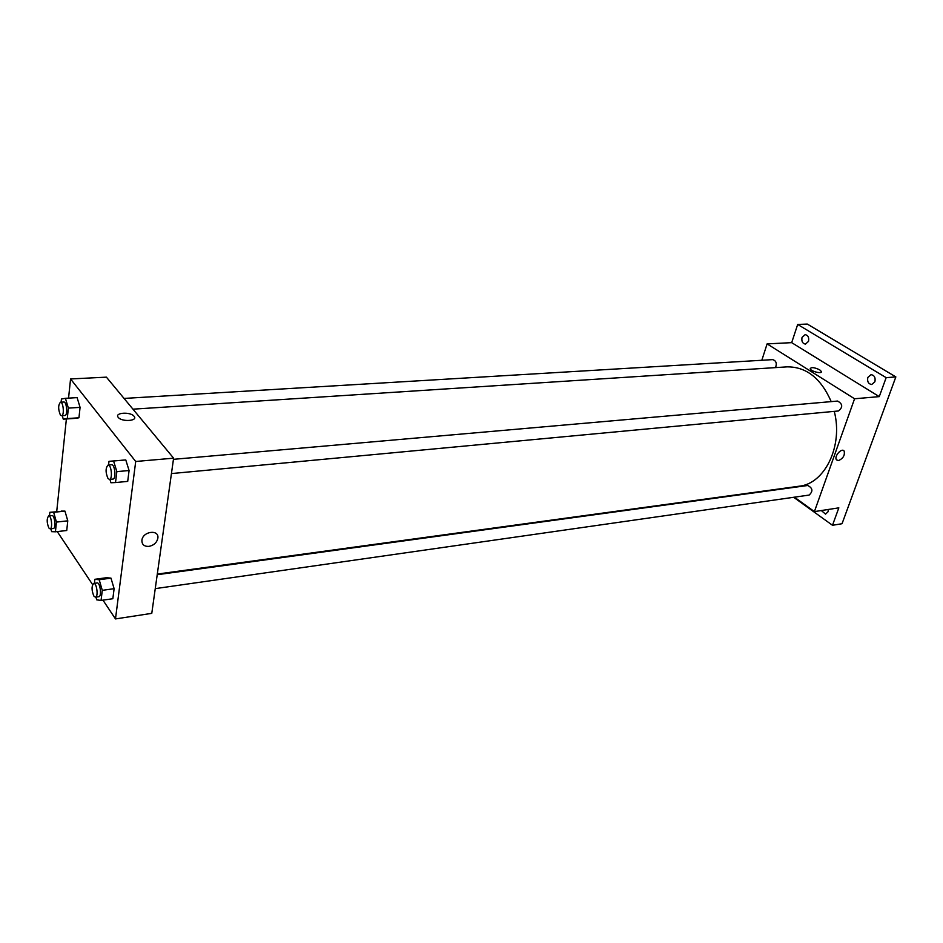 <?xml version="1.0" encoding="UTF-8"?>
<svg xmlns="http://www.w3.org/2000/svg" width="943" height="943" viewBox="0 0 943 943"><rect width="100%" height="100%" fill="white"/><g stroke="black" fill="none" stroke-linecap="round" stroke-linejoin="round"><path stroke-width="1.41" d="M761.826 360.273L767.107 343.889L791.684 342.651L797.684 324.451L807.326 324.074L895.85 376.917L842.04 523.719L832.492 525.286L793.664 497.291M797.684 324.451L886.161 377.66L895.85 376.917M886.161 377.66L879.265 396.626L854.57 398.771L814.41 511.601L838.834 507.853L832.492 525.286M838.492 460.597L836.5 459.854C833.718 456.601 841.71 447.406 844.138 451.06C845.058 455.269 843.172 458.451 838.492 460.597L836.488 459.842C833.718 456.589 841.698 447.406 844.138 451.06C845.058 455.269 843.172 458.451 838.492 460.597M828.319 509.468L828.025 511.801L825.526 514.124L821.341 510.54M808.516 341.366L805.463 344.112C802.493 343.523 801.361 341.295 802.033 337.417L805.122 334.647C808.068 335.248 809.2 337.488 808.516 341.366M874.904 381.738L871.721 384.508C868.373 383.931 867.077 381.573 867.831 377.436L871.037 374.654C874.373 375.243 875.67 377.601 874.904 381.738M791.684 342.651L879.265 396.626M157.304 574.075L799.11 486.223C824.748 483.889 843.36 445.992 834.26 411.36M831.219 401.624C820.976 378.296 806.277 366.709 787.099 366.862L132.963 409.168M767.107 343.889L854.57 398.771M814.41 511.601L794.407 497.185M775.523 367.617C777.079 363.326 776.124 360.662 772.647 359.625L124.052 398.429M155.253 588.632L809.129 495.075C813.231 491.244 812.748 488.05 807.703 485.492L157.21 574.711M171.437 473.575L838.468 410.971C843.042 407.223 842.747 403.922 837.596 401.058L173.441 459.324M819.703 369.833L821.353 371.483C822.379 374.241 810.697 371.353 810.202 368.737C811.263 366.992 814.434 367.357 819.703 369.833L821.353 371.483C822.379 374.241 810.697 371.353 810.202 368.737C811.263 366.992 814.434 367.357 819.703 369.833M68.556 398.123L70.56 378.956L106.406 377.153L173.606 458.168L151.776 613.351L115.482 618.926L102.964 600.161M70.56 378.956L135.709 461.481L173.606 458.168M135.709 461.481L115.482 618.926M148.935 546.398C144.149 546.575 141.815 544.524 141.91 540.245C142.782 531.192 159.343 529.129 157.858 538.194C156.844 542.614 153.874 545.349 148.935 546.398C144.149 546.575 141.815 544.524 141.91 540.245C142.782 531.192 159.343 529.129 157.858 538.194C156.844 542.614 153.874 545.337 148.923 546.398M77.114 397.628L80.072 407.376L78.953 417.784L74.898 418.386L78.953 417.784L80.072 407.376L77.114 397.628L65.421 398.311L68.367 408.107L67.271 418.574L63.275 419.163L62.238 415.686M94.394 583.328L94.878 579.297L106.618 577.705L110.979 578.13L114.115 588.68L112.842 598.722L114.115 588.68L110.979 578.13L99.18 579.733L102.292 590.342L101.054 600.432L96.74 599.854L95.938 597.119M56.71 511.577L66.387 418.951M92.603 584.601L57.252 531.581M108.551 465.005L108.999 461.327L125.773 459.936L129.085 470.522L127.706 481.39L129.085 470.522L125.773 459.936L113.573 460.986L116.861 471.63L115.517 482.557L110.932 482.757L109.895 479.35M49.508 515.809L49.873 512.297L64.961 511.106L67.778 520.831L66.729 530.508L67.778 520.831L64.961 511.106L53.645 512.297L56.439 522.08L55.425 531.793L51.641 531.663L50.816 528.764M134.071 416.287L134.106 416.323C138.315 421.049 121.741 422.169 118.24 417.36C114.02 412.598 130.558 411.513 134.071 416.287L134.106 416.334C138.315 421.049 121.741 422.169 118.24 417.36C114.02 412.598 130.558 411.525 134.071 416.287M49.873 512.297L53.645 512.297M50.085 528.846L53.327 528.493C56.132 528.504 54.694 514.925 51.971 515.538L48.718 515.892C46.643 518.426 46.678 522.446 48.824 527.962L50.085 528.846C52.867 528.87 51.441 515.267 48.718 515.892M56.439 522.08L67.778 520.831M55.425 531.793L66.729 530.508M61.142 511.118L64.961 511.106M61.118 402.189L61.436 399.03L65.421 398.311M61.543 415.733L64.89 415.509C67.896 415.651 66.776 401.518 63.818 402.024L60.47 402.225C58.101 405.007 58.077 409.262 60.376 415.003L61.543 415.733C64.537 415.875 63.417 401.718 60.47 402.225M68.367 408.107L80.072 407.376M67.271 418.574L78.953 417.784M63.275 419.163L74.898 418.386M94.878 579.297L99.18 579.733M95.432 597.19L98.815 596.707C101.962 596.601 100.182 582.185 97.117 582.963L93.734 583.422C91.459 586.051 91.506 590.271 93.876 596.106L95.432 597.19C98.567 597.096 96.787 582.656 93.734 583.422M102.292 590.342L114.115 588.68M101.054 600.432L112.842 598.722M106.618 577.705L110.979 578.13M108.999 461.327L113.573 460.986M109.435 479.398L112.936 479.068C116.354 479.115 114.928 464.086 111.58 464.746L108.08 465.052C105.463 467.94 105.427 472.419 107.997 478.502L109.435 479.398C112.842 479.445 111.415 464.392 108.08 465.052M116.861 471.63L129.085 470.522M115.517 482.557L127.706 481.39M121.14 460.29L125.773 459.936"/></g></svg>
